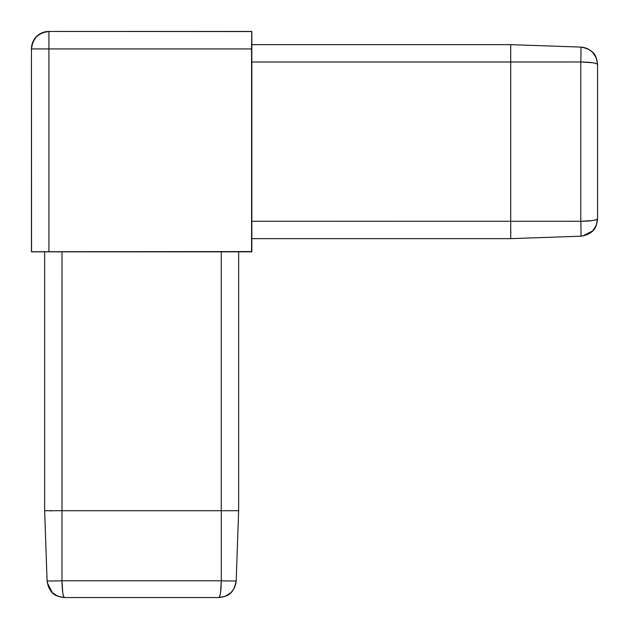 <?xml version="1.0" encoding="UTF-8"?>
<svg xmlns="http://www.w3.org/2000/svg" width="629" height="629" viewBox="0 0 629 629"><rect width="100%" height="100%" fill="white"/><g stroke="black" fill="none" stroke-linecap="round" stroke-linejoin="round"><path stroke-width="0.94" d="M251.836 31.45L251.584 251.584L31.45 251.836L31.45 48.818L31.45 251.836L44.651 251.828L31.45 251.836L31.45 48.818A17.368 17.368 0 0 1 48.818 31.45L251.836 31.45M545.744 237.416L510.717 238.643L510.709 221.282L510.717 238.643L580.787 236.197A14.899 0.519 -92 0 0 580.787 221.298L251.679 221.274L251.836 238.643L510.709 238.643L251.828 238.635L251.836 251.836L238.635 251.828L251.836 251.836L251.836 44.643L510.717 44.643L251.836 44.643L251.679 62.012L510.709 62.012L510.709 221.274L510.709 61.996L580.787 61.98L251.679 62.012L251.679 221.274L580.787 221.298L580.787 61.98A14.899 0.519 -88 0 0 580.795 47.089L510.709 44.643L510.709 61.996L510.709 44.643L580.795 47.089L580.96 48.339M44.643 251.836L238.643 251.836L238.643 510.717L238.643 251.836L221.274 251.679L221.274 510.709L221.274 251.679L44.643 251.836L44.643 510.717L45.87 545.744M48.92 251.584L48.92 48.92L251.584 48.92L251.734 31.552L48.818 31.45A17.368 17.368 0 0 0 31.45 48.818L31.552 251.734L251.584 251.584L251.584 48.92L31.552 48.92A17.368 17.368 -45 0 1 48.92 31.552C38.448 32.661 32.661 38.448 31.552 48.92L48.92 48.92L48.92 31.552L48.92 251.584M563.269 46.475L580.787 47.089C595.679 49.825 596.504 57.231 597.55 64.465L597.55 218.813L596.284 225.331L592.675 230.898L582.753 236.009M510.834 233.084L510.834 231.535M510.834 233.178L510.834 231.574M580.811 221.919L580.787 221.298C591.016 221.117 596.606 220.284 597.55 218.813C596.606 229.098 591.016 234.892 580.787 236.197L580.96 234.947M582.753 47.269L585.756 48.001M586.943 48.449L587.565 48.732M588.367 49.133L592.282 51.995M592.675 52.388L596.284 57.954L597.55 64.465L596.284 63.537L592.675 62.743L580.787 61.98L580.787 221.298L592.675 220.543L596.284 219.749L597.55 218.813L597.55 64.465C596.606 54.188 591.016 48.394 580.787 47.089M580.811 61.335L580.787 61.98C591.016 62.169 596.606 62.994 597.55 64.465M48.331 580.96L47.089 580.795A14.899 0.519 -2 0 0 61.98 580.787L62.012 251.679L62.012 510.709L221.274 510.709L61.996 510.709L61.98 580.787L221.298 580.787L221.282 510.709L221.298 580.787A14.899 0.519 2 0 0 236.197 580.795L238.643 510.709L221.282 510.709L238.643 510.709L236.197 580.795L234.939 580.96M236.803 563.269L236.197 580.787C233.461 595.679 226.055 596.504 218.813 597.55L64.465 597.55L57.954 596.284L52.388 592.675L47.269 582.753M51.712 510.834L50.108 510.834M51.751 510.834L50.202 510.834M61.996 510.709L44.643 510.717L61.996 510.709M61.359 580.811L61.98 580.787C62.169 591.016 62.994 596.606 64.465 597.55L218.813 597.55L219.749 596.284L220.543 592.675L221.298 580.787L61.98 580.787L62.743 592.675L63.537 596.284L64.465 597.55C54.188 596.606 48.394 591.016 47.089 580.787L44.643 510.717M236.009 582.753L235.285 585.756M234.829 586.943L234.554 587.565M234.153 588.367L231.291 592.282M230.898 592.675L225.331 596.284L218.813 597.55C229.098 596.606 234.892 591.016 236.197 580.787M221.951 580.811L221.298 580.787C221.117 591.016 220.284 596.606 218.813 597.55M251.836 44.643L510.717 44.643M510.717 238.643L251.836 238.643M580.795 236.197C595.679 233.461 596.504 226.055 597.55 218.813M238.643 251.836L238.643 510.717M47.089 580.795C49.825 595.679 57.231 596.504 64.465 597.55"/></g></svg>
